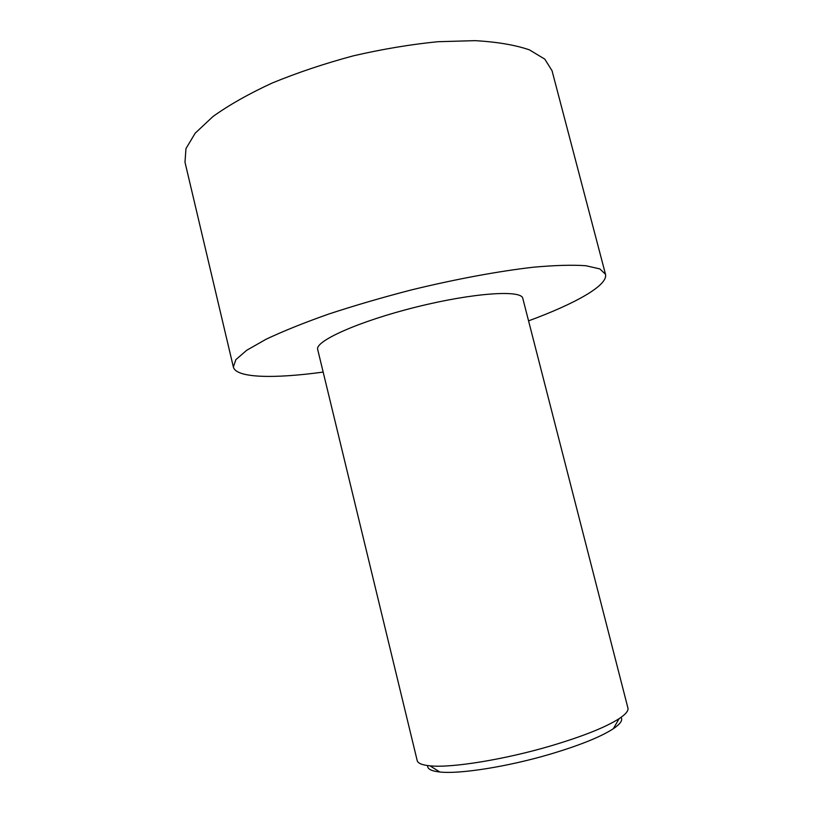 <?xml version="1.0" encoding="UTF-8"?>
<svg xmlns="http://www.w3.org/2000/svg" width="813" height="813" viewBox="0 0 813 813"><rect width="100%" height="100%" fill="white"/><g stroke="black" fill="none" stroke-linecap="round" stroke-linejoin="round"><path stroke-width="1.22" d="M323.157 372.08C273.879 378.828 236.065 378.096 233.361 367.039L184.988 162.194L185.964 148.606L195.201 133.169L212.965 116.533C228.92 105.07 248.666 93.902 272.192 83.028C297.487 72.631 324.55 63.556 353.391 55.823C382.496 49.115 410.656 44.41 437.861 41.717L474.955 40.65C496.977 41.89 515.117 44.959 529.385 49.847L544.791 59.136L552.027 70.68L605.492 274.255C608.297 285.282 575.248 303.686 528.562 320.861M233.361 367.039L235.861 359.641L246.715 350.271L266.136 339.214C283.188 331.155 303.96 322.802 328.442 314.143C354.6 305.536 382.374 297.436 411.744 289.834C455.961 279.072 498.593 271.196 533.379 267.213C554.913 265.272 572.393 264.774 585.817 265.719L599.811 268.9L605.492 274.255M627.921 708.021C628.622 710.755 625.695 714.302 619.13 718.662C605.665 727.269 582.85 736.365 550.675 745.938C504.08 759.677 451.144 768.143 429.955 765.836C422.11 765.063 417.852 763.305 417.191 760.562L317.7 349.509C314.56 341.226 358.96 321.257 416.043 307.08C473.095 292.802 521.672 289.591 522.789 298.371L627.921 708.021M621.041 717.361C623.002 720.125 620.431 723.916 613.317 728.733C600.848 736.832 579.923 745.277 550.533 754.068C507.983 766.679 459.579 774.291 439.813 771.994C431.266 771.08 427.221 768.935 427.648 765.572M613.317 728.733L619.13 718.662M439.813 771.994L429.955 765.836"/></g></svg>
